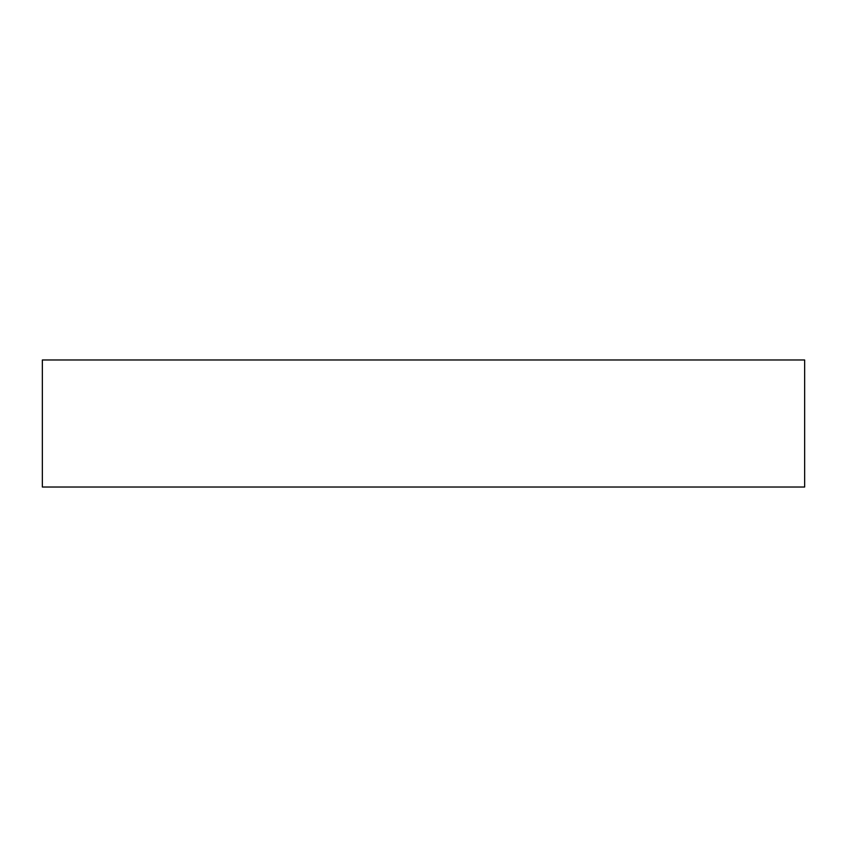 <?xml version="1.0" encoding="UTF-8"?>
<svg xmlns="http://www.w3.org/2000/svg" width="847" height="847" viewBox="0 0 847 847"><rect width="100%" height="100%" fill="white"/><g stroke="black" fill="none" stroke-linecap="round" stroke-linejoin="round"><path stroke-width="1.27" d="M42.35 359.975L42.35 487.025L804.65 487.025L804.65 359.975L42.35 359.975L804.65 359.975L804.65 487.025L42.35 487.025L42.35 359.975"/></g></svg>
